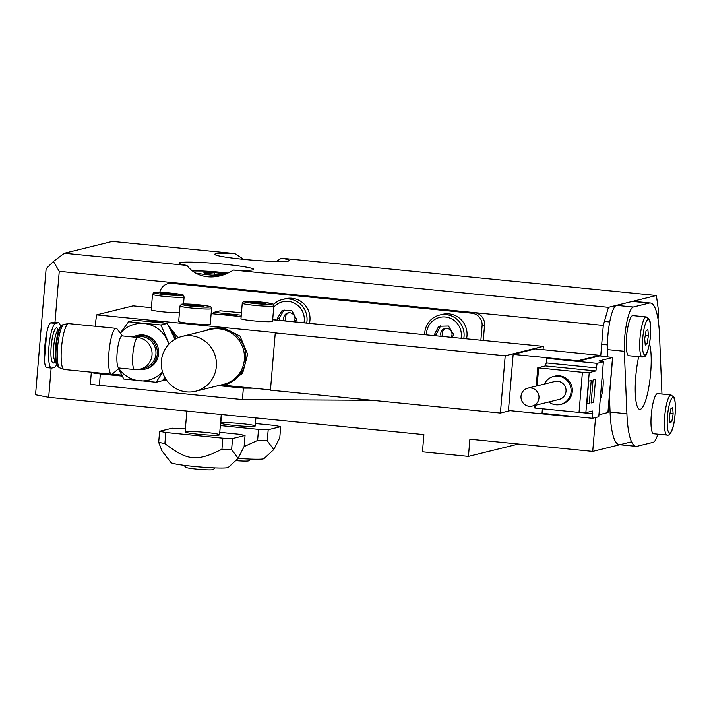 <?xml version="1.0" encoding="UTF-8"?>
<svg xmlns="http://www.w3.org/2000/svg" width="711" height="711" viewBox="0 0 711 711"><rect width="100%" height="100%" fill="white"/><g stroke="black" fill="none" stroke-linecap="round" stroke-linejoin="round"><path stroke-width="1.07" d="M600.724 355.989L603.292 325.416L608.429 307.33L656.386 295.492L658.635 311.756L658.013 319.168M631.572 441.815L592.716 451.414L595.56 417.561M656.386 295.492L281.476 258.217A37.452 2.693 -175.2 0 1 289.359 260.555A37.452 2.693 -175.2 0 1 244.042 259.391A37.452 2.693 -175.2 0 1 214.713 254.28A37.452 2.693 -175.2 0 1 234.888 253.587L112.365 241.402L64.399 253.24L186.922 265.425A37.452 2.693 -175.2 0 1 179.048 263.088A37.452 2.693 -175.2 0 1 216.597 263.541A37.452 2.693 -175.2 0 1 253.694 269.353A37.452 2.693 -175.2 0 1 233.51 270.056L608.429 307.33M54.978 322.412L59.262 271.335L603.292 325.416M518.479 444.028L468.442 456.382L422.458 451.805L423.898 434.625L48.686 397.325L51.148 368.049M468.442 456.382L469.891 439.202L592.716 451.414M234.888 253.587L243.757 259.364M276.108 261.497L281.476 258.217M64.399 253.24L53.423 261.452L46.126 268.749L35.55 394.738L48.686 397.325M233.51 270.056C225.049 275.299 216.428 277.548 207.656 276.783C198.947 275.806 192.032 272.02 186.922 265.425M53.423 261.452L59.262 271.335M184.016 465.296L185.722 467.305A13.749 0.987 4.8 0 0 199.311 469.367A13.749 0.987 4.8 0 0 213.051 469.598L215.069 467.909M223.263 274.926L204.795 273.291L203.79 272.251L214.74 272.624L225.938 273.948M214.589 274.455L214.74 272.624M235.679 460.621A13.749 0.987 4.8 0 0 245.926 461.083A13.749 0.987 4.8 0 0 248.717 460.79L250.734 459.102M642.317 357.064L628.862 355.731A20.166 4.186 -84.3 0 1 626.684 335.245A20.166 4.186 -84.3 0 1 632.852 315.595L646.308 316.928A20.166 4.186 95.7 0 0 642.984 321.87A20.166 4.186 95.7 0 0 639.704 343.848A20.166 4.186 95.7 0 0 642.317 357.064C644.93 355.242 645.499 360.601 649.499 343.546C651.845 330.082 650.041 318.857 649.347 319.488L646.308 316.928M645.25 345.048L644.699 338.818L646.006 330.988L647.863 329.389L648.414 335.628L647.108 343.457L645.25 345.048M645.09 343.262L647.108 343.457M645.286 335.316L648.414 335.628M667.06 435.079L653.596 433.746A20.166 4.186 -84.3 0 1 651.427 413.26A20.166 4.186 -84.3 0 1 657.586 393.61L671.051 394.943A20.166 4.186 95.7 0 0 664.883 414.602A20.166 4.186 95.7 0 0 667.06 435.079C668.713 435.736 670.384 434.083 672.073 430.102C673.93 425.702 675.059 418.086 675.45 407.252C675.13 400.764 674.641 397.44 673.984 397.28L671.051 394.943M669.451 416.699L670.775 408.914L672.624 407.447L673.148 413.775L671.815 421.561L669.966 423.027L669.451 416.699M669.833 421.365L671.815 421.561M670.002 413.464L673.148 413.775M440.704 325.771L436.136 334.517L434.172 335.005L438.74 326.251L448.481 326.011L453.662 334.517L452.205 337.307M436.136 334.517L437.007 335.796M434.501 335.548L434.172 335.005M424.707 334.57A20.166 19.677 76.1 0 1 439.576 315.062A20.166 19.677 76.1 0 1 461.101 324.145A20.166 19.677 76.1 0 1 463.794 338.454M461.075 338.187A17.864 17.428 -103.9 0 0 439.007 317.586A17.864 17.428 -103.9 0 0 426.467 334.748M442.997 336.392A5.759 5.617 76.1 0 1 445.824 328.42M441.167 336.205A5.759 5.617 76.1 0 1 451.174 331.148A5.759 5.617 76.1 0 1 451.201 337.201M439.576 315.062L442.526 314.333A20.166 19.677 76.1 0 1 464.052 323.416A20.166 19.677 76.1 0 1 466.54 338.729M284.107 309.898L279.094 318.386L280.312 320.394M279.094 318.386L277.13 318.866L282.143 310.378L291.883 310.654L296.62 319.426L295.181 321.87M277.814 320.146L277.13 318.866M273.468 304.592A20.166 19.677 76.1 0 1 282.534 299.447A20.166 19.677 76.1 0 1 306.725 323.016M304.006 322.75A17.864 17.428 -103.9 0 0 273.726 307.259M286.053 320.963A5.759 5.617 76.1 0 1 288.782 312.804M284.204 320.777A5.759 5.617 76.1 0 1 293.883 315.151A5.759 5.617 76.1 0 1 294.061 321.754M282.534 299.447L285.484 298.718A20.166 19.677 76.1 0 1 309.463 323.292M244.095 446.57L257.595 440.447L267.274 440.802L273.797 449.556L263.985 458.604A28.813 2.071 -175.2 0 1 250.832 459.11A28.813 2.071 -175.2 0 1 238.123 458.364L244.113 446.517L245.046 435.452L232.533 438.536L231.608 449.61L238.132 458.355L228.32 467.403A28.813 2.071 -175.2 0 1 199.515 466.931A28.813 2.071 -175.2 0 1 171.031 462.594L161.895 450.783L158.695 442.358L164.89 443.575C187.357 460.87 196.956 461.83 221.93 449.245L231.608 449.61M273.797 449.556L279.779 437.718L280.712 426.644L268.198 429.728L267.274 440.802M255.436 423.534L274.517 425.427L280.712 426.644M241.687 423.649A17.286 1.244 -175.2 0 1 255.222 426.013A17.286 1.244 -175.2 0 1 237.892 425.8A17.286 1.244 -175.2 0 1 220.774 423.116A17.286 1.244 -175.2 0 1 241.687 423.649M268.198 429.728L258.528 429.373L257.595 440.447M258.528 429.373L220.339 425.578M232.533 438.536L222.863 438.18L165.814 432.501L159.619 431.284L158.695 442.358M159.619 431.284L172.133 428.2L185.358 428.911M165.814 432.501L164.89 443.575M222.863 438.18L221.93 449.245M198.645 434.279A17.286 1.244 -175.2 0 1 185.109 431.924A17.286 1.244 -175.2 0 1 202.439 432.128A17.286 1.244 -175.2 0 1 219.557 434.812A17.286 1.244 -175.2 0 1 198.645 434.279M219.77 432.332L238.852 434.234L245.046 435.452M241.26 315.169L213.887 312.351L220.161 310.805L241.464 312.751M213.887 312.351L212.811 313.791M237.892 316.279A28.813 28.102 -103.9 0 0 229.529 314.102A28.813 28.102 -103.9 0 0 220.934 314.6M311.702 323.621A23.045 4.79 -84.3 0 1 312.182 323.558A23.045 4.79 -84.3 0 1 312.449 323.621L312.627 323.692M219.068 385.46A28.813 28.102 -103.9 0 0 224.632 384.678A28.813 28.102 -103.9 0 0 245.011 349.972A28.813 28.102 -103.9 0 0 210.829 328.731A28.813 28.102 -103.9 0 0 205.532 330.633M210.829 328.731L222.801 327.416L240.042 336.125L247.65 354.309L242.629 373.266L227.218 384.038L224.632 384.678M146.875 321.23L155.505 320.723L276.09 332.712L275.264 332.917L270.447 390.179L500.402 413.047L505.21 355.776L275.264 332.917M95.141 326.251A109.067 22.654 -84.3 0 1 96.616 314.866L155.505 320.723L164.045 323.043M168.356 325.54L178.026 337.778M166.116 379.523L163.503 379.265M270.473 389.895L222.445 385.122M176.159 338.658A28.813 28.102 -103.9 0 0 170.916 330.526M157.753 322.323A28.813 28.102 -103.9 0 0 147.941 321.328M121.714 375.106L112.045 374.146M500.402 413.047L510.063 410.656M235.261 316.022A28.813 28.102 -103.9 0 0 221.174 314.618M543.053 349.679L543.337 346.364L272.677 319.746M241.145 316.608L211.14 313.622M151.407 307.685L133.081 305.863L96.616 314.866M543.337 346.364L505.21 355.776M216.437 363.952A28.236 27.542 76.1 0 1 195.623 391.246A28.236 27.542 76.1 0 1 162.117 370.431A28.236 27.542 76.1 0 1 182.087 336.419A28.236 27.542 76.1 0 1 216.437 363.952M182.087 336.419L210.118 329.504A28.236 27.542 76.1 0 1 244.468 357.029A28.236 27.542 76.1 0 1 223.654 384.322L195.623 391.246M544.35 384.073A14.407 14.051 76.1 0 1 553.593 376.457L554.82 376.155A14.407 14.051 76.1 0 1 571.92 386.766A14.407 14.051 76.1 0 1 561.726 404.124L560.499 404.426A14.407 14.051 76.1 0 1 548.776 401.982M553.593 376.457A14.407 14.051 76.1 0 1 570.693 387.068A14.407 14.051 76.1 0 1 560.499 404.426M527.784 388.17L554.838 381.487A9.216 8.994 76.1 0 1 565.778 388.286A9.216 8.994 76.1 0 1 559.255 399.386L532.201 406.07A9.216 8.994 76.1 0 1 521.021 396.223A9.216 8.994 76.1 0 1 538.725 394.961A9.216 8.994 76.1 0 1 532.201 406.07M593.063 380.047L595.525 379.434L593.596 402.346L591.134 402.95L593.063 380.047M589.295 403.404L586.833 404.017L588.752 381.105L591.214 380.501L589.295 403.404L586.904 403.173M593.596 402.346L591.205 402.106M546.252 362.903L546.635 358.326L597.116 363.339L595.871 370.938L589.232 372.573L582.398 372.324L537.747 367.818L545.399 365.916L546.252 362.903L596.725 367.925M534.61 405.474L534.379 407.901L535.276 408.061L579.03 412.407L585.864 412.664L592.503 411.029L592.494 418.317L542.022 413.304L542.404 408.772M545.399 365.916L595.871 370.938M581.838 412.638L592.885 413.74M546.635 358.326L577.608 361.357L599.746 355.891L612.669 357.517L599.009 360.93L603.381 361.792L597.116 363.339M592.494 418.317L598.769 416.77L603.381 361.792M602.226 375.648A12.389 2.577 -84.3 0 1 603.035 386.855A12.389 2.577 -84.3 0 1 600.262 398.951M598.938 414.789L608.047 412.496L612.669 357.517M535.294 348.905L599.791 355.322L577.652 360.788L513.155 354.371L535.294 348.905M599.746 355.891L599.791 355.322M577.608 361.357L577.652 360.788M574.488 416.53L572.942 416.913L572.986 416.379M572.942 416.913L508.445 410.496L513.155 354.371M137.632 337.467L122.176 335.885A16.131 3.351 95.7 0 0 117.244 351.616A16.131 3.351 95.7 0 0 118.986 367.996L134.69 369.56A16.131 16.131 0 0 0 140.147 369.169A16.131 15.74 -103.9 0 0 137.632 337.467A16.131 3.351 95.7 0 0 132.895 353.767A16.131 3.351 95.7 0 0 134.69 369.56M128.584 321.763L134.859 320.208L167.245 323.425L160.962 324.98L128.584 321.763L120.328 333.103M164.854 377.443L162.437 380.696L156.153 382.251L162.623 372.226M167.245 323.425L175.066 339.254M169.049 343.973L160.962 324.98M118.533 368.733L123.776 379.025L156.153 382.251M120.408 333.21A28.813 28.102 76.1 0 1 144.226 323.505A28.813 28.102 76.1 0 1 167.307 340.24A28.813 28.102 76.1 0 1 168.791 344.248M162.517 371.88A28.813 28.102 76.1 0 1 139.409 380.776A28.813 28.102 76.1 0 1 118.835 368.467M60.559 326.509A22.468 4.666 95.7 0 0 58.409 322.758A22.468 4.666 95.7 0 0 58.062 322.785L55.609 323.389A22.468 4.666 95.7 0 0 49.006 346.088A22.468 4.666 95.7 0 0 51.503 368.085A22.468 4.666 95.7 0 0 51.859 368.058L54.312 367.454A22.468 4.666 95.7 0 0 56.578 364.734M46.828 367.56C45.584 367.765 44.784 365.161 44.455 359.757L46.722 332.712C48.01 326.793 49.299 323.523 50.579 322.892L53.458 322.261L58.409 322.758M44.455 359.757L46.722 332.712M135.117 337.174L136.352 336.872A16.131 15.74 76.1 0 1 155.496 348.763A16.131 15.74 76.1 0 1 144.084 368.2L140.147 369.169M132.895 336.952A17.286 16.86 76.1 0 1 156.838 348.434A17.286 16.86 76.1 0 1 138.103 369.533M136.325 335.69L137.676 335.361A17.286 16.86 76.1 0 1 158.189 348.097A17.286 16.86 76.1 0 1 145.959 368.92L144.609 369.258M173.635 336.152A27.658 26.982 76.1 0 1 175.164 339.2M63.288 324.856L62.906 324.82A21.286 4.417 95.7 0 0 61.919 325.211L61.084 325.931A20.468 4.248 95.7 0 0 55.778 345.502A20.468 4.248 95.7 0 0 57.129 365.738L57.804 366.6A21.286 4.417 95.7 0 0 58.693 367.178L59.075 367.214M61.919 325.211A21.286 4.417 95.7 0 0 56.4 345.564A21.286 4.417 95.7 0 0 57.804 366.6M122.532 335.921L117.093 328.962A23.045 4.79 95.7 0 0 116.133 328.34L68.7 323.621A23.045 4.79 95.7 0 0 68.425 323.638L64.159 324.358A21.899 4.55 95.7 0 0 57.724 345.697A21.899 4.55 95.7 0 0 59.831 367.88L63.866 369.427A23.045 4.79 95.7 0 0 64.141 369.489L111.574 374.208A23.045 4.79 95.7 0 0 111.929 374.182A23.045 4.79 95.7 0 0 112.631 373.79L119.341 368.031M68.425 323.638A23.045 4.79 95.7 0 0 61.653 346.088A23.045 4.79 95.7 0 0 63.866 369.427M116.133 328.34A23.045 4.79 95.7 0 0 109.085 350.799A23.045 4.79 95.7 0 0 111.574 374.208M372.031 400.284L242.407 399.582L243.366 388.126L253.205 388.179M243.366 388.126L218.33 385.638M166.809 380.518L162.863 380.127M122.221 376.083L100.349 373.906A11.527 0.827 -175.2 0 1 91.328 372.333A11.527 0.827 -175.2 0 1 91.497 372.217M242.407 399.582L99.389 385.362L100.349 373.906M480.885 340.151L482.094 325.771L484.555 325.167L483.276 340.391M484.555 325.167A11.527 11.243 -103.9 0 0 474.299 312.591L471.837 313.204A11.527 11.243 76.1 0 1 482.094 325.771M159.797 292.363A11.527 11.243 76.1 0 1 171.778 283.369L471.837 313.204M171.778 283.369L174.239 282.765A11.527 11.243 -103.9 0 0 170.516 283.031L168.063 283.636M91.328 372.333L90.368 383.789A11.527 0.827 4.8 0 0 99.389 385.362M174.239 282.765L474.299 312.591M649.463 343.742A34.857 7.243 -84.3 0 1 648.21 390.401A34.857 7.243 -84.3 0 1 639.776 409.358A34.857 7.243 -84.3 0 1 638.709 356.709M657.853 434.163A28.813 5.981 -84.3 0 1 653.187 442.313L637.216 446.25A72.024 14.967 -84.3 0 1 636.096 446.339A72.024 14.967 -84.3 0 1 626.906 413.749L624.329 351.287A28.813 5.981 -84.3 0 1 633.261 307.028L649.232 303.082A72.024 14.967 -84.3 0 1 650.352 303.002A72.024 14.967 -84.3 0 1 659.541 335.592L661.959 394.045M609.425 396.169L610.082 412.078A72.024 14.967 95.7 0 0 619.272 444.668L636.096 446.339M650.352 303.002L633.519 301.322A72.024 14.967 95.7 0 0 632.408 301.411L616.437 305.357A28.813 5.981 95.7 0 0 607.505 349.616L607.789 356.691M179.412 312.822A15.846 1.138 -175.2 0 1 161.797 311.72A15.846 1.138 -175.2 0 1 151.23 309.756L152.527 294.292A15.846 1.138 4.8 0 0 166.57 296.611A15.846 1.138 4.8 0 0 183.74 297.154A15.846 1.138 4.8 0 0 184.113 296.94C182.443 294.158 186.673 295.429 171.502 293.154A14.113 1.013 -175.2 0 1 178.861 295.456A14.113 1.013 -175.2 0 1 155.06 293.092A14.113 1.013 -175.2 0 1 171.475 293.154C154.651 291.643 153.505 292.71 153.834 292.674L152.527 294.292M160.562 293.421L170.24 293.465L176.364 294.381L174.586 294.816L160.562 293.421M162.286 293.679L162.339 292.985M170.24 293.465L170.151 294.55M211.567 308.618L210.269 324.074A15.846 1.138 -175.2 0 1 209.496 324.358A15.846 1.138 -175.2 0 1 191.97 323.674A15.846 1.138 -175.2 0 1 178.683 321.425L179.981 305.961A15.846 1.138 4.8 0 0 193.268 308.21A15.846 1.138 4.8 0 0 210.803 308.894A15.846 1.138 4.8 0 0 211.567 308.618C210.243 305.846 212.927 306.956 200.289 304.966C181.509 303.215 181.074 304.415 181.296 304.344L179.981 305.961M187.811 305.019L190.361 304.663L204.021 306.121L201.471 306.485L187.811 305.019M190.299 305.428L190.361 304.663M198.467 305.215L198.378 306.272M273.842 305.863L272.544 321.328A15.846 1.138 -175.2 0 1 272.18 321.532A15.846 1.138 -175.2 0 1 255.009 320.99A15.846 1.138 -175.2 0 1 240.967 318.679L242.264 303.215A15.846 1.138 4.8 0 0 256.307 305.534A15.846 1.138 4.8 0 0 273.477 306.077A15.846 1.138 4.8 0 0 273.842 305.863C272.18 303.073 276.401 304.352 261.239 302.077C244.388 300.557 243.242 301.633 243.571 301.597L242.264 303.215M250.299 302.344L259.977 302.379L266.101 303.295L264.323 303.739L250.299 302.344M252.023 302.602L252.076 301.908M259.977 302.379L259.888 303.473M220.108 275.832A25.356 1.822 -175.2 0 1 195.729 273.113M192.503 271.007A25.356 1.822 -175.2 0 1 227.955 273.086L203.515 271.033L192.441 270.962M645.384 323.825A17.864 3.715 -84.3 0 1 650.538 333.797A17.864 3.715 -84.3 0 1 643.748 354.042A17.864 3.715 -84.3 0 1 645.384 323.825M674.152 398.515A17.864 3.715 -84.3 0 1 672.41 428.822A17.864 3.715 -84.3 0 1 667.327 418.37A17.864 3.715 -84.3 0 1 674.152 398.515M582.398 372.324L579.03 412.407M589.232 372.573L585.864 412.664M535.276 408.061L535.516 405.252M537.143 385.86L538.645 367.969M612.535 357.589L607.914 412.567M537.765 367.836L536.236 386.082L537.747 367.818M53.041 322.279L58.062 322.785M50.579 322.892L55.609 323.389M46.562 333.557A27.285 5.67 95.7 0 0 44.42 358.744M58.222 330.064A17.686 3.671 95.7 0 0 54.427 330.473A17.686 3.671 95.7 0 0 51.183 346.355A17.686 3.671 95.7 0 0 55.138 361.117M58.062 330.277L57.84 329.815L58.578 330.144A15.553 3.235 95.7 0 0 53.716 346.444A15.553 3.235 95.7 0 0 55.494 361.108L54.711 361.286L55.023 360.877M610.082 412.078L626.906 413.749M607.505 349.616L624.329 351.287M616.437 305.357L633.261 307.028M632.408 301.411L649.232 303.082M200.244 304.966A14.113 1.013 -175.2 0 1 205.346 307.116A14.113 1.013 -175.2 0 1 182.167 304.637A14.113 1.013 -175.2 0 1 200.244 304.966M261.213 302.077A14.113 1.013 -175.2 0 1 268.598 304.379A14.113 1.013 -175.2 0 1 244.797 302.006A14.113 1.013 -175.2 0 1 261.213 302.077M186.86 411.065L185.109 431.924M221.263 414.477L219.557 434.812M221.494 414.504L220.774 423.116M255.907 417.926L255.222 426.013M609.709 321.976L604.421 321.452M607.434 344.915L601.71 344.346M312.182 323.558L272.686 319.63M534.583 405.483L534.379 407.901M46.553 367.596L51.503 368.085M184.113 296.94L183.518 304.032"/></g></svg>
